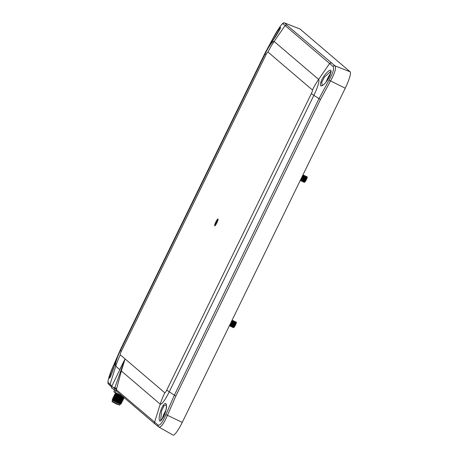 <?xml version="1.0" encoding="UTF-8"?>
<svg xmlns="http://www.w3.org/2000/svg" width="458" height="458" viewBox="0 0 458 458"><rect width="100%" height="100%" fill="white"/><g stroke="black" fill="none" stroke-linecap="round" stroke-linejoin="round"><path stroke-width="0.69" d="M215.666 223.87L215.953 224.008L216.869 222.737L217.35 221.088L217.063 220.951L215.666 223.87L217.063 220.951M216.874 222.846A3.801 0.653 -64.4 0 0 218.002 218.981A3.801 0.653 -64.4 0 0 215.85 221.975A3.801 0.653 -64.4 0 0 214.722 225.84A3.801 0.653 -64.4 0 0 216.874 222.846M218.1 219.153A3.801 0.653 -64.4 0 0 216.142 222.113A3.801 0.653 -64.4 0 0 214.916 225.805M111.7 386.369L114.649 388.281L125.086 358.923L111.7 386.369A1.62 1.592 130.5 0 0 112.09 388.287L114.809 390.09A1.62 1.088 -58.3 0 1 114.649 388.281L158.187 425.144C160.151 425.619 162.727 422.099 165.916 414.576L174.355 395.214L169.254 391.825A15.755 2.696 115.6 0 1 160.231 404.162L121.353 370.98L116.361 389.724A1.62 1.592 -49.5 0 0 116.842 391.413L155.022 423.994A1.62 1.592 -49.5 0 1 154.541 422.305L160.231 404.162A80.906 79.629 -49.5 0 1 164.76 392.781A3.521 0.601 -64.4 0 0 166.781 390.021L311.371 93.564A3.521 0.601 -64.4 0 0 312.442 89.997L267.964 52.04A3.521 0.601 -64.4 0 0 265.949 54.8L121.359 351.257A3.521 0.601 -64.4 0 0 120.288 354.824L125.086 358.923L121.353 370.98A6.475 2.101 -166.5 0 1 120.374 371.49M117.082 391.584L114.849 390.119A1.62 1.088 -58.3 0 1 114.809 390.09L116.842 391.413M278.676 29.346C283.754 22.562 277.222 35.026 272.384 41.06C267.701 48.056 274.239 35.61 278.676 29.346A0.807 0.584 -143.9 0 0 279.151 30.331L273.249 39.863M279.729 29.57L279.151 30.331M114.208 366.268L110.882 375.703M110.075 375.062C112.571 367.087 117.866 355.265 114.952 363.812C112.874 371.948 107.59 383.787 110.075 375.062A0.807 0.538 -163.4 0 1 111.122 374.867M330.745 71.396L324.47 77.036L321.728 82.383L322.089 85.48L323.302 84.965C326.388 82.228 328.77 78.484 330.458 73.721L330.458 73.721A0.807 0.538 16.5 0 1 330.573 73.543C328.5 81.724 318.276 91.188 320.777 82.446C323.222 74.482 333.464 65.013 330.573 73.543M161.966 419.265C157.317 426.249 158.915 411.427 163.346 405.198C168.395 398.374 166.815 413.196 161.966 419.265A0.807 0.584 36 0 1 162.046 419.041L162.046 419.041C165.664 412.08 167.118 407.505 166.409 405.324L166.139 404.683L163.872 406.006L161.479 411.21L160.724 420.318M326.033 82.108A8.089 1.385 115.6 0 1 327.59 78.536A8.089 1.385 115.6 0 1 330.51 73.543M162.229 418.784A8.089 1.385 115.6 0 1 164.599 412.71A8.089 1.385 115.6 0 1 165.911 410.231M120.202 368.558L125.086 358.923L164.76 392.781M284.824 23.02L300.013 29.031A16.179 2.771 -64.4 0 0 299.875 28.946L284.824 23.02C283.903 22.568 282.901 23.02 281.825 24.383C279.701 27.011 277.496 30.302 275.212 34.258L265.153 52.847L265.125 53.786A15.755 2.696 115.6 0 1 274.147 41.455L318.625 79.406A15.755 2.696 115.6 0 1 313.845 95.367L169.254 391.825A80.906 3.635 -154 0 1 166.781 390.021M175.861 396.004L174.355 395.214L318.945 98.756L329.016 80.179C333.018 72.948 334.386 68.391 333.109 66.502L282.941 23.69A1.62 1.609 -35.3 0 1 284.893 23.077L286.885 25.161L335.027 65.86C336.395 67.921 334.878 72.994 330.47 81.083L320.451 99.546L175.861 396.004L167.485 415.257C163.872 423.616 161.004 427.543 158.874 427.028A1.62 1.563 -52.9 0 1 158.708 426.913L158.708 426.913A1.62 1.563 -52.9 0 1 158.187 425.144M155.022 423.994L158.874 427.028M158.989 427.096L173.067 435.1A16.179 2.771 -64.4 0 0 182.255 422.379L345.24 88.205A16.179 2.771 -64.4 0 0 350.147 71.814L300.013 29.031M282.941 23.69C281.996 23.707 279.42 27.228 275.212 34.258L265.153 52.842L120.557 349.305L112.113 368.661C109.13 376.379 107.767 380.936 108.019 382.333L110.069 384.348L115.759 366.205A80.906 79.629 -49.5 0 1 120.288 354.824M116.515 389.168A8.902 0.401 -154 0 1 113.693 387.445A8.902 0.401 -154 0 1 116.687 388.561M122.761 396.468L114.884 392.22L115.662 390.622M114.237 392.082L114.884 392.22L114.237 392.082L113.876 391.361L114.569 389.941M119.796 405.09L116.315 403.939L112.176 401.729L112.027 401.3L119.796 405.09L120.231 404.214L112.45 400.418L112.027 401.288M112.45 400.424L112.273 399.914L112.588 399.891L120.826 403.12L121.273 403.79L115.817 401.62M121.393 401.958L113.155 398.729L112.273 398.929L112.725 399.599L120.906 402.943L121.845 402.628L120.133 401.042M116.143 400.704C110.807 398.088 111.363 398.288 117.815 401.305L121.862 402.708M116.074 400.853C110.739 398.237 111.294 398.437 117.74 401.454L121.713 402.885M116.647 393.691L115.181 392.975L115.559 393.788L123.511 397.109M118.977 394.893C113.641 392.277 114.202 392.477 120.649 395.494L121.049 395.666M122.904 396.588L120.574 395.638C114.128 392.62 113.573 392.426 118.908 395.042L116.578 393.834M116.08 394.853L114.614 394.138L114.992 394.951L116.704 395.746L122.423 398.122L123.173 398.294L123.07 398.013M118.41 396.055C113.074 393.439 113.63 393.64 120.082 396.657L124.129 398.059L122.401 396.393M118.576 396.325L118.341 396.204C113.006 393.588 113.561 393.783 120.007 396.8L124.129 398.059M117.843 397.218C112.508 394.601 113.063 394.802 119.515 397.819L123.563 399.221L123.093 398.471L114.855 395.243L114.048 395.3L114.426 396.113L116.137 396.909L121.857 399.284L122.607 399.456L122.504 399.176M122.607 399.456L123.414 399.399L119.441 397.962C112.994 394.951 112.439 394.75 117.775 397.367L115.445 396.159M114.947 397.178L113.481 396.462L113.859 397.275L121.29 400.447L122.996 400.384L121.107 399.021M117.277 398.38C111.941 395.764 112.496 395.964 118.948 398.981L122.996 400.384M122.847 400.561L118.874 399.124C112.428 396.113 111.872 395.912 117.208 398.529L114.878 397.321M116.71 399.542C111.374 396.926 111.929 397.126 118.382 400.143L122.429 401.546L121.96 400.796L113.721 397.567L112.914 397.624L113.292 398.437L115.004 399.233L120.723 401.609L121.473 401.78L121.37 401.5M116.876 399.811L116.641 399.691C111.305 397.075 111.861 397.275 118.307 400.286L122.429 401.546M123.379 397.401L122.24 396.697M122.853 397.252L121.238 396.307M123.546 399.141L119.733 396.765M123.448 399.256L119.658 396.909M121.719 399.576L120.105 398.637M121.112 402.05L118.032 400.252M120.586 401.901L117.958 400.395M120.54 403.212L119.406 402.508M120.185 403.12L118.404 402.124M120.225 404.219L119.893 404.025L121.273 403.79M120.643 403.721L119.435 402.714M113.481 396.462L114.288 396.405L121.713 399.576L122.526 399.634L121.267 398.718M123.093 398.471L121.834 397.555M114.614 394.138L115.422 394.08L123.66 397.309M119.893 404.025L120.397 404.093M116.12 401.363L112.725 399.599L112.588 399.891M120.843 403.2L120.803 402.668M117.254 399.038L113.859 397.275L113.721 397.567M121.502 400.017L118.903 398.466M117.821 397.876L114.426 396.113L114.288 396.405M118.387 396.714L114.992 394.951L114.855 395.243M118.954 395.552L115.559 393.788L115.422 394.08M305.412 177.069L306.396 176.376L306.236 178.231L304.988 181.219L304.181 182.41L304.101 181.517M304.043 182.358L304.53 180.818M305.469 176.794L306.27 176.319L306.11 178.173L303.957 182.381M305.291 175.861L305.228 177.75L303.98 180.738L303.076 181.958L302.95 180.767M303.036 181.878L304.026 179.278M304.318 176.319L305.268 175.838L305.102 177.693L302.95 181.9M304.536 179.233C302.583 182.816 302.463 182.645 304.169 178.729M303.402 176.107L304.387 175.414L304.221 177.269L302.171 181.448L301.942 180.286M303.654 178.815C301.702 182.393 301.582 182.227 303.288 178.311M302.051 177.469L303.316 175.838L304.261 175.351L303.528 178.752L301.942 181.42M303.528 178.752C301.576 182.336 301.456 182.164 303.162 178.248L303.385 177.864M303.282 174.899L303.213 176.788L301.965 179.776L301.061 180.996L300.935 179.805M301.02 180.916L302.017 178.317M302.956 174.899L303.253 174.87L303.087 176.725L300.935 180.933M302.52 178.271C300.574 181.849 300.448 181.683 302.154 177.767L302.377 177.378M302.085 176.691L300.305 180.338M301.221 178.454L300.969 178.975M305.074 178.912L307.198 176.765C307.398 177.292 306.957 178.574 305.875 180.618L306.597 178.717L306.568 177.172M304.404 176.588L304.696 176.25M305.875 180.618C305.137 181.906 304.725 182.324 304.644 181.866L304.644 181.866M302.509 175.815L301.335 179.107L300.156 180.486M302.372 176.473L302.749 176.004M303.477 175.689L302.343 179.588L301.164 180.967M301.914 179.576L302.417 178.511M303.379 176.954L303.757 176.485M304.507 175.757L304.33 177.635L302.646 180.824M302.921 180.057L303.425 178.992M304.387 177.435L304.765 176.965M305.486 176.656L304.358 180.549L303.179 181.929M305.538 176.696L305.589 178.236L304.61 180.67L303.906 181.677L303.654 181.305M303.923 180.538L304.433 179.473M305.394 177.916L306.373 177.051M306.494 177.137L306.345 178.597L304.662 182.038M302.732 175.357L302.566 176.794L300.86 180.166M303.465 175.752L303.574 177.275L301.862 180.647M304.473 176.233L304.581 177.756L302.87 181.128M304.066 178.431L304.639 177.555M303.906 181.677L303.952 181.248M234.548 322.358L235.532 321.671L235.372 323.525L234.124 326.508L233.317 327.705L233.236 326.812M233.179 327.653L233.666 326.113M234.605 322.083L235.406 321.608L235.246 323.462L233.093 327.67M234.433 321.155L234.364 323.045L233.116 326.027L232.212 327.252L232.086 326.062M232.172 327.172L233.162 324.573M233.454 321.613L234.404 321.127L234.238 322.982L232.086 327.189M233.672 324.527C231.719 328.105 231.599 327.939 233.305 324.024M232.538 321.396L233.523 320.709L233.357 322.564L231.307 326.743L231.078 325.581M232.79 324.104C230.838 327.688 230.718 327.516 232.424 323.6M231.187 322.764L232.452 321.132L233.397 320.646L232.664 324.046L231.078 326.709M232.664 324.046C230.712 327.625 230.592 327.459 232.298 323.543L232.521 323.153M232.418 320.194L232.349 322.083L231.101 325.065L230.197 326.291L230.071 325.1M230.156 326.21L231.153 323.611M232.091 320.188L232.389 320.165L232.223 322.02L230.071 326.228M231.656 323.566C229.71 327.144 229.584 326.978 231.29 323.062L231.513 322.672M231.221 321.985L229.441 325.627M230.357 323.743L230.105 324.264M234.21 324.207L236.334 322.06C236.534 322.587 236.093 323.869 235.011 325.907C234.273 327.201 233.861 327.619 233.78 327.161L233.78 327.161M233.54 321.877L233.838 321.539M231.645 321.11L230.471 324.401L229.292 325.775M231.508 321.768L231.885 321.298M232.612 320.984L231.479 324.882L230.3 326.262M231.05 324.871L231.553 323.806M232.515 322.249L232.893 321.779M233.643 321.047L233.466 322.924L231.782 326.119M232.057 325.352L232.561 324.287M233.523 322.73L233.901 322.26M234.622 321.945L233.494 325.844L232.315 327.224M234.673 321.985L234.725 323.525L233.746 325.964L233.042 326.966L232.79 326.6M233.059 325.833L233.569 324.768M234.53 323.211L235.509 322.34M235.63 322.426L235.481 323.892L233.798 327.327M231.868 320.652L231.702 322.083L229.996 325.461M232.601 321.041L232.71 322.564L231.004 325.941M233.609 321.527L233.717 323.045L232.006 326.422M233.202 323.726L233.775 322.85M233.042 326.966L233.088 326.543M235.624 322.489L235.733 324.012L235.011 325.907M280.348 28.184L280.336 28.07C280.891 27.967 275.79 36.726 272.418 41.008A0.807 0.584 36.2 0 0 272.384 41.06M321.728 82.383A0.807 0.538 -163.5 0 0 320.777 82.446M330.453 73.921A0.807 0.538 16.5 0 1 330.458 73.721L330.785 71.414M163.872 406.006A0.807 0.584 -144 0 1 163.346 405.198M119.704 369.572L115.759 366.205A15.755 2.696 115.6 0 1 120.534 350.244L265.125 53.786A80.906 3.635 -154 0 0 265.949 54.8M165.916 414.576L182.255 422.379M329.016 80.179L345.24 88.205M333.109 66.502A1.62 1.563 -55.4 0 1 335.027 65.86L350.147 71.814M331.363 63.112A1.62 1.592 -49.5 0 0 329.439 63.714L318.625 79.406A80.906 79.629 -49.5 0 0 312.442 89.997M320.451 99.546L313.845 95.367A80.906 3.635 -154 0 1 311.371 93.564M108.019 382.333A1.62 1.609 139.1 0 0 108.328 383.901L110.544 386.042A1.62 1.592 -49.5 0 1 110.069 384.348L111.786 385.813M265.153 52.847L120.557 349.305L120.534 350.244A80.906 3.635 -154 0 0 121.359 351.257M286.885 25.161A1.62 1.592 -49.5 0 0 284.962 25.757L274.147 41.455A80.906 79.629 -49.5 0 0 267.964 52.04M120.557 349.305L112.113 368.656C108.592 377.123 107.327 382.207 108.328 383.901L108.328 383.901M119.109 394.722A6.475 0.292 26 0 0 122.544 396.365M114.546 392.3A6.475 0.292 26 0 0 116.544 393.416M115.674 361.305L114.941 363.852C113.555 369.366 109.559 379.178 109.88 377.65L109.966 377.581M162.046 419.041L160.81 420.364M272.418 41.008L271.142 42.697M112.09 388.287C111.569 388.201 111.403 387.514 111.586 386.226M110.544 386.042L111.426 386.792M118.714 394.527L122.864 396.514M114.454 392.254L116.973 393.64M119.034 398.191L118.897 398.483M118.061 400.183L117.901 400.515M119.04 395.38L118.897 395.666M117.906 397.704L117.763 397.991M117.506 398.529L117.196 399.153M116.939 399.691L116.773 400.029M116.206 401.191L116.063 401.477M122.979 400.303L122.526 399.634M115.181 392.975L115.989 392.918M113.155 398.729L113.292 398.437M121.41 402.038L121.553 401.746M121.977 400.876L122.12 400.584M122.544 399.714L122.687 399.422M123.11 398.552L123.254 398.26M123.677 397.389L123.82 397.097M121.473 401.78L122.28 401.723M123.173 398.294L123.981 398.237M303.534 175.941L303.499 175.277M302.715 181.053L302.171 181.448M305.549 176.908L305.509 176.238M306.557 177.389L306.517 176.719M304.725 182.021L304.181 182.41M305.87 176.41L305.331 176.799M303.877 181.608L303.912 182.278M232.67 321.235L232.635 320.566M231.851 326.348L231.307 326.743M234.685 322.197L234.645 321.527M235.693 322.678L235.652 322.008M233.861 327.31L233.317 327.705M234.462 322.094L235.006 321.705M233.013 326.903L233.053 327.573"/></g></svg>
